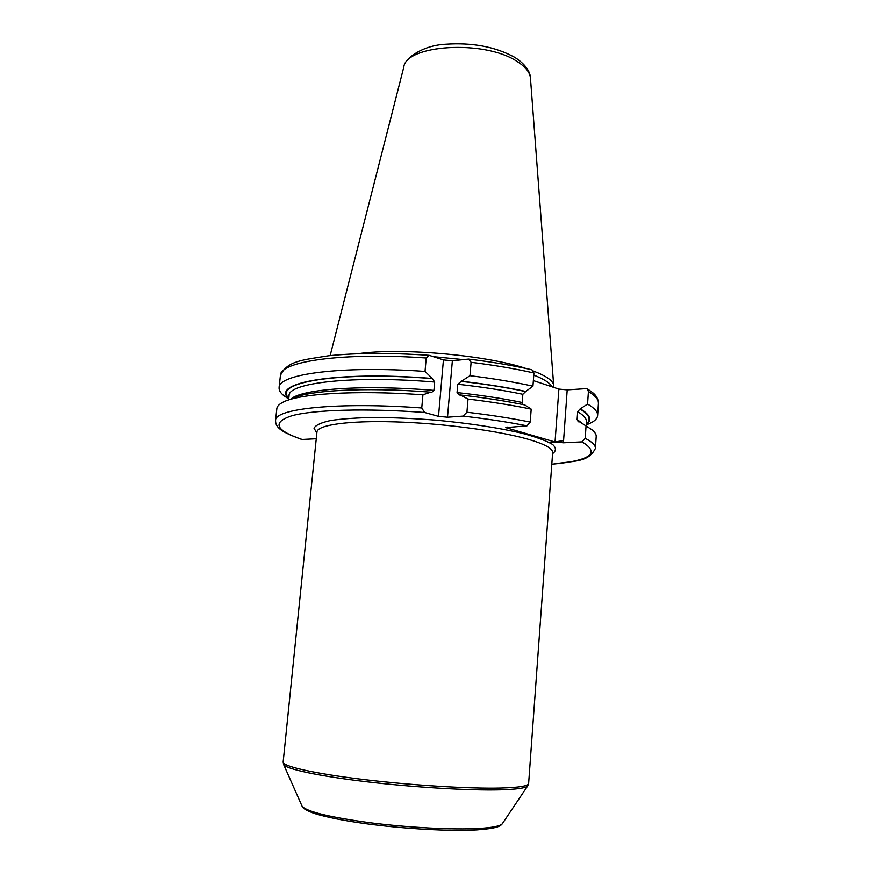<?xml version="1.0" encoding="UTF-8"?>
<svg xmlns="http://www.w3.org/2000/svg" width="874" height="874" viewBox="0 0 874 874"><rect width="100%" height="100%" fill="white"/><g stroke="black" fill="none" stroke-linecap="round" stroke-linejoin="round"><path stroke-width="1.31" d="M553.504 387.193L553.701 385.598C553.439 380.998 546.731 376.159 533.599 371.1M357.827 353.752C399.953 347.481 485.573 354.964 525.962 368.467M433.438 356.679L463.22 359.607M551.964 386.778C550.107 383.009 544.043 379.108 533.774 375.099M301.803 439.48L316.257 438.748M302.47 439.6C275.091 430.248 271.705 422.251 292.287 415.62C314.411 409.709 366.315 408.136 424.6 412.484L438.508 416.352L443.435 359.924L452.361 360.776L468.508 359.094L471.108 362.306L469.983 375.7L461.396 381.25C485.059 383.948 506.527 387.335 525.798 391.421L522.838 394.283L522.204 402.477L522.947 404.553M463.067 416.1C486.589 418.799 507.892 422.044 526.989 425.824L530.223 422.076L531.195 409.13C512.361 405.208 491.297 401.854 468.027 399.068L466.924 412.222L463.067 416.1L447.499 417.204L438.508 416.352M526.989 425.824L505.784 427.615L555.045 442.004L558.879 389.083L567.204 389.87L586.957 388.569L588.421 391.476L587.557 404.05L580.019 409.032L577.67 411.709L577.124 419.531L578.315 421.781L579.67 421.88L586.05 425.977L585.209 438.322L582.051 441.873L563.424 442.79L555.045 442.004M533.359 380.594L558.879 389.083M426.228 358.012L425.026 371.428C341.505 365.419 278.172 374.083 279.101 387.608L280.401 375.569C279.538 361.41 342.837 352.08 426.228 358.012L429.112 355.325L443.435 359.924M531.195 409.13L524.761 404.924C505.445 400.947 483.934 397.626 460.227 394.961L459.145 395.026L457.058 392.557C480.962 395.179 502.681 398.478 522.204 402.477M471.108 362.306C494.258 365.19 515.212 368.741 533.938 372.979L532.943 386.155L525.798 391.421M533.938 372.979L531.873 369.757C512.951 365.496 491.822 361.934 468.508 359.094M424.6 412.484L421.749 407.972L422.929 394.797C354.735 389.859 297.062 393.77 282.193 402.641C278.85 404.487 277.069 406.476 276.839 408.606L275.572 420.427C274.436 408.617 337.856 401.767 421.749 407.972M279.101 387.608C278.872 390.132 280.346 392.732 283.515 395.409L288.715 399.003L283.515 395.409M532.943 386.155C514.174 382.036 493.187 378.551 469.983 375.7M290.234 399.363C305.124 390.47 363.628 386.8 430.674 392.164L422.929 394.797M430.674 392.164L431.647 392.415L433.93 390.372L434.673 382.047L432.488 378.628L425.026 371.428M457.058 392.557L457.768 384.243L461.396 381.25M468.027 399.068L460.227 394.961M288.759 398.61C269.968 382.757 336.326 370.718 431.887 378.442M586.203 424.633C592.299 420.154 590.42 414.942 580.565 408.999M586.181 425.026L591.916 422.382C595.511 420.307 597.401 418.001 597.619 415.478C597.882 411.938 594.528 408.125 587.557 404.05M585.209 438.322C592.233 441.96 595.631 445.314 595.402 448.406L596.199 436.541C596.352 434.411 594.943 432.149 591.96 429.746L586.05 425.977M330.143 355.62L403.766 67.243C405.744 44.672 484.163 39.701 516.534 61.114C525.372 66.588 530.015 72.324 530.474 78.332L553.679 385.358M552.641 452.656L552.641 452.612C552.871 448.471 544.404 443.926 527.24 438.988C497.459 430.576 441.698 423.245 394.895 421.869C347.994 420.47 317.36 424.993 316.945 431.985L316.945 432.04M316.847 433.001L314.017 428.184C315.601 425.179 321.097 422.634 330.503 420.536C342.116 418.788 356.92 417.75 374.902 417.444C394.305 417.597 414.91 418.526 436.727 420.219C470.332 423.442 499.032 427.845 522.827 433.449C536.483 437.153 546.381 440.802 552.51 444.396C556.334 447.849 556.356 450.929 552.565 453.628M316.945 431.985L283.154 761.986C282.389 766.236 313.143 773.37 361.749 779.291C410.256 785.223 468.934 788.84 500.747 788.031C519.08 787.518 528.377 785.999 528.628 783.465L552.641 452.612M301.869 805.741L302.098 806.265C306.872 811.717 329.531 817.201 370.052 822.729C408.486 827.634 453.475 829.939 478.941 828.454C492.455 827.623 500.223 826.072 502.277 823.778L502.594 823.297M283.471 764.171L283.668 764.619C286.301 769.087 318.639 776.079 366.217 781.706C413.719 787.343 469.502 790.653 500.234 789.834C516.512 789.364 525.656 788.075 527.656 785.955L527.929 785.562M551.8 464.225C590.573 460.609 600.656 453.158 582.051 441.873M563.424 442.79L567.204 389.87M507.171 428.402L507.281 427.058M466.924 412.222C490.238 414.986 511.345 418.264 530.223 422.076M447.499 417.204L452.361 360.776M586.246 424.076C591.512 419.728 589.437 414.713 580.019 409.032M288.813 398.052C272.033 382.484 338.544 370.969 432.488 378.628M460.718 381.315C484.414 383.992 505.926 387.379 525.241 391.465M587.35 388.799L592.648 392.601C596.396 395.583 598.329 399.178 598.428 403.384C598.701 399.68 595.369 395.704 588.421 391.476M549.724 442.692L563.577 440.605M583.887 424.589L577.124 419.531M586.115 426.009L586.41 421.727C586.64 418.613 583.723 415.281 577.67 411.709M291.151 398.883C302.186 388.941 363.267 384.462 433.93 390.372M288.606 399.975L289.065 395.704C287.852 382.801 353.14 375.186 434.673 382.047M457.768 384.243C481.64 386.876 503.337 390.219 522.838 394.283M403.843 66.97C404.007 59.148 422.033 45.382 445.511 44.268C472.178 42.422 495.154 46.726 514.436 57.171M514.753 57.356C527.437 65.441 530.42 73.613 530.463 78.059M528.628 783.465L527.656 785.955L502.277 823.778C500.376 826.345 496.541 828.41 477.095 829.863C450.798 831.447 404.05 828.88 365.605 823.658C343.69 820.631 326.647 817.245 314.487 813.497C306.84 810.766 302.71 808.352 302.098 806.265L283.668 764.619L283.154 761.986M275.572 420.427C275.397 427.583 281.111 431.931 302.033 439.556M280.401 375.569C286.989 360.82 302.524 360.022 328.427 355.805C356.013 352.845 389.575 352.692 429.112 355.325M595.402 448.406C588.016 462.98 574.284 460.445 551.8 464.291M598.428 403.384L597.619 415.478M586.181 424.993L591.916 422.382"/></g></svg>

